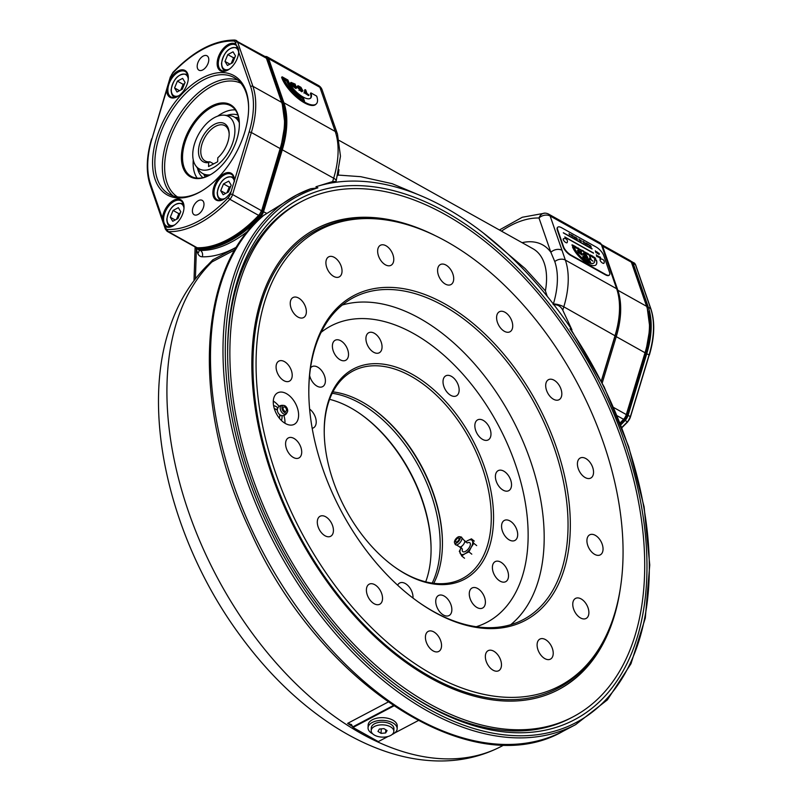 <?xml version="1.0" encoding="UTF-8"?>
<svg xmlns="http://www.w3.org/2000/svg" width="801" height="801" viewBox="0 0 801 801"><rect width="100%" height="100%" fill="white"/><g stroke="black" fill="none" stroke-linecap="round" stroke-linejoin="round"><path stroke-width="1.2" d="M196.575 247.669A7.279 4.215 -60.8 0 0 198.328 248.38A104.36 60.455 -60.8 0 0 259.744 216.04A7.279 4.215 -60.8 0 0 262.488 211.304L281.281 149.246A76.856 44.516 -60.8 0 0 285.627 124.235A76.856 44.516 -60.8 0 0 282.813 102.999L267.544 58.884A7.279 4.215 -60.8 0 0 265.732 57.021M264.921 56.47A105.171 60.926 119.2 0 1 265.852 56.491A8.09 4.686 119.2 0 1 267.214 56.851A8.09 4.686 119.2 0 1 268.655 58.683L283.924 102.788A77.667 44.986 119.2 0 1 286.778 124.255A77.667 44.986 119.2 0 1 282.383 149.537L263.579 211.584A8.09 4.686 119.2 0 1 260.535 216.861A105.171 60.926 119.2 0 1 198.638 249.451A8.09 4.686 119.2 0 1 197.276 249.091A8.09 4.686 119.2 0 1 195.905 247.409A7.279 4.215 -60.8 0 0 197.136 247.739A1.622 1.262 91.5 0 0 197.617 247.869C218.042 247.799 238.628 237.006 259.364 215.489A1.622 0.531 43.3 0 0 259.344 215.028A102.738 59.514 119.2 0 1 258.903 215.489M227.764 342.087A294.468 179.214 -117.8 0 1 445.496 211.905A294.468 179.214 -117.8 0 1 646.818 576.289A294.468 179.214 -117.8 0 1 403.694 690.412A294.468 179.214 -117.8 0 1 227.634 356.055A294.468 179.214 -117.8 0 1 227.764 342.087M300.465 202.102A291.234 177.241 62.2 0 0 227.794 344.57A291.234 177.241 62.2 0 0 227.654 357.226M310.818 188.716L296.69 194.933A299.324 182.167 -117.8 0 1 310.818 188.716L317.887 187.824A297.702 181.186 62.2 0 0 233.532 425.101A297.702 181.186 62.2 0 0 428.996 709.185A297.702 181.186 62.2 0 0 635.854 649.941A297.702 181.186 62.2 0 0 570.022 328.73L571.944 329.812A299.324 182.167 -117.8 0 0 553.902 304.74A299.324 182.167 62.2 0 0 384.66 184.35A299.324 182.167 62.2 0 0 335.349 182.338A299.324 182.167 62.2 0 0 334.988 182.388L336.019 181.447L332.635 181.577L315.964 186.753A299.324 182.167 -117.8 0 1 334.988 182.388L335.349 182.338M264.29 214.918A299.324 182.167 62.2 0 0 227.564 466.262A299.324 182.167 62.2 0 0 415.319 717.726A299.324 182.167 62.2 0 0 563.123 731.213C471.919 784.039 318.538 683.824 250.373 531.143C191.529 408.31 196.135 269.917 263.239 215.709L296.69 194.933A299.324 182.167 -117.8 0 0 235.003 441.421A299.324 182.167 -117.8 0 0 427.814 711.148A299.324 182.167 -117.8 0 0 575.619 724.635L607.388 699.864L630.978 663.759L645.306 618.072L649.751 564.955L644.114 506.903L628.685 446.628L604.194 386.973L571.784 330.743M553.171 304.62L553.371 303.939A70.378 40.771 -60.8 0 0 557.356 281.031A70.378 40.771 -60.8 0 0 554.783 261.577L550.868 252.285A8.09 5.857 -19.1 0 1 562.002 250.272L565.356 260.075A77.667 44.986 119.2 0 1 568.199 281.531A77.667 44.986 119.2 0 1 563.804 306.813L562.783 310.197C560.77 306.352 557.816 304.53 553.902 304.74M547.213 296.27L545.401 290.873A63.099 36.556 -60.8 0 0 546.522 280.52A63.099 36.556 -60.8 0 0 533.005 248.761L339.234 140.475M337.652 175.579L338.182 175.069L360.72 176.681L392.2 183.699L424.32 197.196M482.793 232.55L525.096 268.545L545.401 290.873M601.271 381.116L615.088 335.479A77.667 44.986 -60.8 0 0 619.483 310.197A77.667 44.986 -60.8 0 0 619.523 306.813A77.667 44.986 -60.8 0 0 616.64 288.73L601.371 244.625A8.09 4.686 -60.8 0 0 599.929 242.793L548.705 214.157A8.09 4.686 119.2 0 1 550.137 216L562.002 250.272M432.18 583.118A117.306 71.389 62.2 0 0 359.909 403.153A117.306 71.389 62.2 0 0 332.215 393.281M329.601 399.339A117.306 71.389 -117.8 0 1 350.818 407.939A117.306 71.389 -117.8 0 1 360.941 414.337A117.306 71.389 -117.8 0 1 431.068 547.524A117.306 71.389 -117.8 0 1 425.701 581.836M353.011 726.797A283.954 172.816 -117.8 0 1 347.624 723.383L351.459 724.515L352.991 727.458L393.732 706.001M431.078 548.104A118.918 72.38 62.2 0 0 360.46 413.997M371.824 408.019A118.918 72.38 -117.8 0 1 442.432 542.127A118.918 72.38 62.2 0 0 371.824 408.019M196.235 248.07L196.385 249.221A4.856 3.514 160.9 0 0 196.806 248.751M200.881 272.21L212.776 259.844L236.465 247.369M303.439 98.062A17.802 6.658 -134.2 0 1 287.169 80.47L283.704 78.538A22.648 8.471 45.8 0 0 304.53 101.226L303.439 98.062L302.898 98.583A17.802 6.658 -134.2 0 1 286.638 80.991L284.185 79.619M303.629 100.706L302.898 98.583M287.169 80.47L286.638 80.991M282.152 76.816L281.612 77.337A24.27 9.071 45.8 0 0 298.332 98.713A24.27 9.071 45.8 0 0 315.784 104.4L316.325 103.88A24.27 9.071 45.8 0 0 316.685 96.12L310.928 92.896A16.18 6.048 -134.2 0 1 310.688 98.072A16.18 6.048 -134.2 0 1 299.053 94.288A16.18 6.048 -134.2 0 1 287.909 80.03L282.152 76.816A24.27 9.071 45.8 0 0 298.873 98.193A24.27 9.071 45.8 0 0 316.325 103.88M310.928 92.896L310.398 93.427A16.18 6.048 -134.2 0 1 310.398 98.313M292.816 85.957L295.299 87.349M295.259 86.077L292.435 84.756L295.599 87.059L295.259 86.077L294.738 86.578M292.225 85.206L292.565 86.198M291.594 83.374L292.035 84.646M292.485 84.896L294.368 85.577M294.167 85.016L291.995 83.594M294.618 84.235L291.774 83.024L295.058 85.507L294.618 84.235L294.077 84.766M294.698 84.465L294.858 85.397M295.599 87.519L295.949 88.541L291.284 85.306L291.634 84.636L290.463 82.924L291.384 82.803M296.49 88.02L293.036 86.087L290.993 82.403L295.118 84.065L296.49 88.02L295.949 88.541M302.287 91.264L298.182 88.23L302.388 90.853L301.406 88.03L298.012 86.138L300.355 88.751L297.882 87.369L297.441 86.097L298.112 85.737L300.926 87.309L302.948 90.863L301.757 91.785L299.244 89.922M299.484 89.692L298.953 90.213M301.406 88.03L300.866 88.551L298.362 87.159M297.672 86.768L297.842 87.72L299.614 88.711L299.814 89.271L298.933 88.781M304.24 91.895L306.242 93.016L305.071 89.622L305.762 90.012L306.933 93.397L309.066 95.049L304.24 91.895M309.066 95.049L308.525 95.569L304.19 92.686M304.43 92.455L303.899 92.976M522.092 242.663A71.189 41.241 119.2 0 1 550.868 252.285L538.993 218.002A8.09 6.308 -88.5 0 1 544.96 213.136L522.292 217.261L499.393 229.987M501.456 231.129A97.081 56.24 -60.8 0 1 538.993 218.002A8.09 5.857 -19.1 0 1 550.137 216L601.371 244.625M619.533 307.143A76.856 44.516 119.2 0 1 619.533 307.474A76.856 44.516 119.2 0 1 615.148 335.839L601.371 381.316M562.783 310.197L571.944 329.812M570.022 328.73L571.784 330.733M315.964 186.753L317.887 187.824M332.635 181.577L333.667 178.202L281.281 149.246M402.743 689.731A291.234 177.241 62.2 0 0 571.844 717.466M337.481 134.037L340.465 156.185L336.19 180.906A8.09 2.333 16.9 0 0 333.667 178.202A77.667 44.986 -60.8 0 0 338.062 152.921A77.667 44.986 -60.8 0 0 335.219 131.454L331.754 121.592A8.09 5.857 -19.1 0 1 334.017 124.175L337.481 134.037A8.09 5.857 -19.1 0 0 335.219 131.454L283.924 102.788L282.813 102.999M331.754 121.592L319.889 87.319A8.09 5.857 -19.1 0 1 322.142 89.892L334.017 124.175M305.351 92.516L304.53 90.143L306.042 92.906M301.496 90.363L300.866 88.551M298.242 88.4L296.901 86.618L297.582 86.258M300.385 87.83L302.187 90.743M302.388 91.314L301.757 91.785M235.023 249.782L212.005 261.907L207.229 265.511C190.097 282.603 177.472 303.729 169.351 328.881C140.545 414.447 170.863 540.325 238.328 632.98C266.813 672.45 299.023 703.729 334.978 726.827C353.241 738.442 371.754 747.183 390.538 753.06C406.397 757.996 422.097 760.63 437.646 760.95C460.575 761.381 481.842 756.504 501.436 746.322L504.3 744.82M352.991 727.458L378.322 741.606L388.064 736.479M394.583 733.045L418.142 720.64M342.327 305.011A182.017 110.778 -117.8 0 1 477.776 367.679A182.017 110.778 -117.8 0 1 544.089 543.529A182.017 110.778 -117.8 0 1 510.678 624.73M321.161 332.305A167.459 101.917 -117.8 0 1 454.397 365.146A167.459 101.917 -117.8 0 1 528.049 540.735A167.459 101.917 -117.8 0 1 476.195 626.742M308.896 384.961A183.639 111.76 -117.8 0 1 444.675 303.779A183.639 111.76 -117.8 0 1 570.232 531.013A183.639 111.76 -117.8 0 1 418.613 602.192A183.639 111.76 -117.8 0 1 308.816 393.671A183.639 111.76 -117.8 0 1 308.896 384.961M418.132 601.851A182.017 110.778 62.2 0 0 523.233 619.644A182.017 110.778 62.2 0 0 567.949 530.973A182.017 110.778 62.2 0 0 494.607 347.153A182.017 110.778 62.2 0 0 353.621 297.531A182.017 110.778 62.2 0 0 308.916 386.202A182.017 110.778 62.2 0 0 308.826 394.262M256.2 355.514A257.692 156.836 62.2 0 0 384.13 639.568A257.692 156.836 62.2 0 0 593.601 656.54A257.692 156.836 62.2 0 0 622.928 560.47A257.692 156.836 62.2 0 0 363.013 218.643A257.692 156.836 62.2 0 0 256.2 355.514M593.601 656.54L592.029 658.642A258.873 157.557 -117.8 0 1 557.907 688.249A258.873 157.557 -117.8 0 1 357.386 617.671A258.873 157.557 -117.8 0 1 253.086 356.245A258.873 157.557 -117.8 0 1 316.675 230.127A258.873 157.557 -117.8 0 1 360.39 218.743L363.013 218.643M298.603 415.659A17.802 10.834 62.2 0 0 291.434 397.686A17.802 10.834 62.2 0 0 277.647 392.84A17.802 10.834 62.2 0 0 273.281 401.511A17.802 10.834 62.2 0 0 280.45 419.484A17.802 10.834 62.2 0 0 294.237 424.33A17.802 10.834 62.2 0 0 298.603 415.659M284.956 423.248A17.802 10.834 62.2 0 0 284.976 422.838A17.802 10.834 62.2 0 0 283.884 415.489M279.088 406.377A17.802 10.834 62.2 0 0 273.301 401.101M453.706 279.068A11.324 6.889 62.2 0 0 449.141 267.634A11.324 6.889 62.2 0 0 440.37 264.55A11.324 6.889 62.2 0 0 437.586 270.067A11.324 6.889 62.2 0 0 442.152 281.501A11.324 6.889 62.2 0 0 450.923 284.585A11.324 6.889 62.2 0 0 453.706 279.068M512.72 326.267A11.324 6.889 62.2 0 0 508.154 314.833A11.324 6.889 62.2 0 0 499.383 311.749A11.324 6.889 62.2 0 0 496.6 317.266A11.324 6.889 62.2 0 0 501.166 328.7A11.324 6.889 62.2 0 0 509.937 331.794A11.324 6.889 62.2 0 0 512.72 326.267M561.821 394.212A11.324 6.889 62.2 0 0 557.256 382.778A11.324 6.889 62.2 0 0 548.485 379.684A11.324 6.889 62.2 0 0 545.701 385.201A11.324 6.889 62.2 0 0 550.267 396.645A11.324 6.889 62.2 0 0 559.038 399.729A11.324 6.889 62.2 0 0 561.821 394.212M593.541 472.55A11.324 6.889 62.2 0 0 588.975 461.106A11.324 6.889 62.2 0 0 580.204 458.022A11.324 6.889 62.2 0 0 577.421 463.539A11.324 6.889 62.2 0 0 581.987 474.973A11.324 6.889 62.2 0 0 590.758 478.067A11.324 6.889 62.2 0 0 593.541 472.55M603.043 549.356A11.324 6.889 62.2 0 0 598.477 537.912A11.324 6.889 62.2 0 0 589.706 534.828A11.324 6.889 62.2 0 0 586.923 540.345A11.324 6.889 62.2 0 0 591.488 551.779A11.324 6.889 62.2 0 0 600.259 554.873A11.324 6.889 62.2 0 0 603.043 549.356M588.885 612.935A11.324 6.889 62.2 0 0 584.319 601.501A11.324 6.889 62.2 0 0 575.549 598.407A11.324 6.889 62.2 0 0 572.765 603.924A11.324 6.889 62.2 0 0 577.331 615.368A11.324 6.889 62.2 0 0 586.102 618.452A11.324 6.889 62.2 0 0 588.885 612.935M553.221 653.616A11.324 6.889 62.2 0 0 548.655 642.172A11.324 6.889 62.2 0 0 539.884 639.088A11.324 6.889 62.2 0 0 537.101 644.605A11.324 6.889 62.2 0 0 541.666 656.039A11.324 6.889 62.2 0 0 550.437 659.133A11.324 6.889 62.2 0 0 553.221 653.616M501.476 665.19A11.324 6.889 62.2 0 0 496.91 653.756A11.324 6.889 62.2 0 0 488.139 650.672A11.324 6.889 62.2 0 0 485.356 656.189A11.324 6.889 62.2 0 0 489.922 667.623A11.324 6.889 62.2 0 0 498.693 670.717A11.324 6.889 62.2 0 0 501.476 665.19M441.541 645.916A11.324 6.889 62.2 0 0 436.976 634.482A11.324 6.889 62.2 0 0 428.205 631.388A11.324 6.889 62.2 0 0 425.421 636.915A11.324 6.889 62.2 0 0 429.987 648.349A11.324 6.889 62.2 0 0 438.758 651.433A11.324 6.889 62.2 0 0 441.541 645.916M382.528 598.717A11.324 6.889 62.2 0 0 377.962 587.283A11.324 6.889 62.2 0 0 369.191 584.189A11.324 6.889 62.2 0 0 366.407 589.706A11.324 6.889 62.2 0 0 370.973 601.15A11.324 6.889 62.2 0 0 379.744 604.234A11.324 6.889 62.2 0 0 382.528 598.717M333.426 530.773A11.324 6.889 62.2 0 0 328.861 519.338A11.324 6.889 62.2 0 0 320.09 516.255A11.324 6.889 62.2 0 0 317.306 521.771A11.324 6.889 62.2 0 0 321.872 533.206A11.324 6.889 62.2 0 0 330.643 536.29A11.324 6.889 62.2 0 0 333.426 530.773M301.707 452.445A11.324 6.889 62.2 0 0 297.141 441.001A11.324 6.889 62.2 0 0 288.37 437.917A11.324 6.889 62.2 0 0 285.587 443.434A11.324 6.889 62.2 0 0 290.152 454.868A11.324 6.889 62.2 0 0 298.923 457.962A11.324 6.889 62.2 0 0 301.707 452.445M292.205 375.639A11.324 6.889 62.2 0 0 287.639 364.195A11.324 6.889 62.2 0 0 278.868 361.111A11.324 6.889 62.2 0 0 276.085 366.628A11.324 6.889 62.2 0 0 280.65 378.062A11.324 6.889 62.2 0 0 289.421 381.156A11.324 6.889 62.2 0 0 292.205 375.639M306.362 312.05A11.324 6.889 62.2 0 0 301.797 300.615A11.324 6.889 62.2 0 0 293.026 297.531A11.324 6.889 62.2 0 0 290.242 303.048A11.324 6.889 62.2 0 0 294.808 314.483A11.324 6.889 62.2 0 0 303.579 317.576A11.324 6.889 62.2 0 0 306.362 312.05M342.027 271.379A11.324 6.889 62.2 0 0 337.461 259.935A11.324 6.889 62.2 0 0 328.69 256.851A11.324 6.889 62.2 0 0 325.907 262.368A11.324 6.889 62.2 0 0 330.473 273.802A11.324 6.889 62.2 0 0 339.244 276.896A11.324 6.889 62.2 0 0 342.027 271.379M393.772 259.794A11.324 6.889 62.2 0 0 389.206 248.36A11.324 6.889 62.2 0 0 380.435 245.266A11.324 6.889 62.2 0 0 377.651 250.783A11.324 6.889 62.2 0 0 382.217 262.227A11.324 6.889 62.2 0 0 390.988 265.311A11.324 6.889 62.2 0 0 393.772 259.794M397.636 585.201A11.324 6.889 -117.8 0 1 399.669 583.008A11.324 6.889 -117.8 0 1 408.45 586.092A11.324 6.889 -117.8 0 1 413.006 597.526A11.324 6.889 -117.8 0 1 412.976 598.057M435.744 601.02A11.324 6.889 -117.8 0 1 438.517 595.503A11.324 6.889 -117.8 0 1 447.298 598.587A11.324 6.889 -117.8 0 1 451.854 610.022A11.324 6.889 -117.8 0 1 449.081 615.538A11.324 6.889 -117.8 0 1 440.3 612.455A11.324 6.889 -117.8 0 1 435.744 601.02M469.276 593.511A11.324 6.889 -117.8 0 1 472.059 587.994A11.324 6.889 -117.8 0 1 480.83 591.078A11.324 6.889 -117.8 0 1 485.396 602.522A11.324 6.889 -117.8 0 1 482.613 608.039A11.324 6.889 -117.8 0 1 473.842 604.945A11.324 6.889 -117.8 0 1 469.276 593.511M492.395 567.148A11.324 6.889 -117.8 0 1 495.178 561.631A11.324 6.889 -117.8 0 1 503.949 564.715A11.324 6.889 -117.8 0 1 508.515 576.149A11.324 6.889 -117.8 0 1 505.731 581.666A11.324 6.889 -117.8 0 1 496.95 578.582A11.324 6.889 -117.8 0 1 492.395 567.148M501.566 525.937A11.324 6.889 -117.8 0 1 504.35 520.42A11.324 6.889 -117.8 0 1 513.121 523.504A11.324 6.889 -117.8 0 1 517.686 534.938A11.324 6.889 -117.8 0 1 514.903 540.455A11.324 6.889 -117.8 0 1 506.132 537.371A11.324 6.889 -117.8 0 1 501.566 525.937M495.408 476.154A11.324 6.889 -117.8 0 1 498.192 470.638A11.324 6.889 -117.8 0 1 506.963 473.721A11.324 6.889 -117.8 0 1 511.529 485.166A11.324 6.889 -117.8 0 1 508.745 490.683A11.324 6.889 -117.8 0 1 499.974 487.589A11.324 6.889 -117.8 0 1 495.408 476.154M474.853 425.381A11.324 6.889 -117.8 0 1 477.636 419.864A11.324 6.889 -117.8 0 1 486.407 422.948A11.324 6.889 -117.8 0 1 490.973 434.392A11.324 6.889 -117.8 0 1 488.189 439.909A11.324 6.889 -117.8 0 1 479.419 436.815A11.324 6.889 -117.8 0 1 474.853 425.381M443.023 381.346A11.324 6.889 -117.8 0 1 445.807 375.829A11.324 6.889 -117.8 0 1 454.578 378.913A11.324 6.889 -117.8 0 1 459.143 390.357A11.324 6.889 -117.8 0 1 456.36 395.874A11.324 6.889 -117.8 0 1 447.589 392.78A11.324 6.889 -117.8 0 1 443.023 381.346M365.927 338.252A11.324 6.889 -117.8 0 1 368.71 332.735A11.324 6.889 -117.8 0 1 377.481 335.829A11.324 6.889 -117.8 0 1 382.047 347.264A11.324 6.889 -117.8 0 1 379.263 352.78A11.324 6.889 -117.8 0 1 370.493 349.697A11.324 6.889 -117.8 0 1 365.927 338.252M332.395 345.762A11.324 6.889 -117.8 0 1 335.178 340.245A11.324 6.889 -117.8 0 1 343.949 343.339A11.324 6.889 -117.8 0 1 348.515 354.773A11.324 6.889 -117.8 0 1 345.732 360.29A11.324 6.889 -117.8 0 1 336.951 357.206A11.324 6.889 -117.8 0 1 332.395 345.762M310.518 367.979A11.324 6.889 -117.8 0 1 312.06 366.608A11.324 6.889 -117.8 0 1 320.831 369.702A11.324 6.889 -117.8 0 1 325.396 381.136A11.324 6.889 -117.8 0 1 322.613 386.653A11.324 6.889 -117.8 0 1 309.607 375.449M309.617 409.071A11.324 6.889 -117.8 0 1 316.215 422.347A11.324 6.889 -117.8 0 1 313.431 427.864A11.324 6.889 -117.8 0 1 312.19 428.295M370.032 555.323A11.324 6.889 -117.8 0 1 371.774 557.506M332.936 391.879A117.306 71.389 -117.8 0 1 372.295 408.35A117.306 71.389 -117.8 0 1 442.432 541.546A117.306 71.389 -117.8 0 1 442.382 547.103A117.306 71.389 -117.8 0 1 433.741 583.318M394.853 567.178A117.306 71.389 62.2 0 0 462.407 578.532A117.306 71.389 62.2 0 0 491.223 521.381A117.306 71.389 62.2 0 0 443.964 402.923A117.306 71.389 62.2 0 0 353.101 370.943A117.306 71.389 62.2 0 0 324.295 428.094A117.306 71.389 62.2 0 0 324.235 433.081M324.275 426.853A118.918 72.38 -117.8 0 1 412.205 374.277A118.918 72.38 -117.8 0 1 493.506 521.431A118.918 72.38 -117.8 0 1 395.324 567.519A118.918 72.38 -117.8 0 1 324.225 432.49A118.918 72.38 -117.8 0 1 324.275 426.853M558.177 689.811A260.385 158.468 62.2 0 0 609.401 628.334M395.203 221.577A260.385 158.468 62.2 0 0 372.385 218.012A260.385 158.468 62.2 0 0 315.544 229.026M620.314 588.525A260.385 158.468 -117.8 0 1 558.607 689.581A260.385 158.468 -117.8 0 1 501.336 700.815A260.385 158.468 -117.8 0 1 277.587 490.512A260.385 158.468 -117.8 0 1 315.974 228.796A260.385 158.468 -117.8 0 1 373.246 217.562A260.385 158.468 -117.8 0 1 434.212 235.104M365.656 188.936A291.234 177.241 -117.8 0 1 615.909 424.15A291.234 177.241 -117.8 0 1 572.985 716.875A291.234 177.241 -117.8 0 1 508.925 729.441A291.234 177.241 -117.8 0 1 258.673 494.227A291.234 177.241 -117.8 0 1 301.597 201.502A291.234 177.241 -117.8 0 1 365.656 188.936M192.761 153.772A30.007 17.382 -60.8 0 0 195.764 165.777A30.007 17.382 -60.8 0 0 219.063 163.634A30.007 17.382 -60.8 0 0 234.893 131.584A30.007 17.382 -60.8 0 0 224.04 115.184A30.007 17.382 -60.8 0 0 192.761 153.772M210.192 174.838A32.36 18.743 119.2 0 1 202.643 173.497A32.36 18.743 119.2 0 1 198.948 170.172L195.764 165.777M217.662 161.752L217.792 157.797A21.847 12.656 119.2 0 0 229.176 133.647A21.847 12.656 119.2 0 0 215.439 123.845A21.847 12.656 119.2 0 0 198.858 147.274A21.847 12.656 119.2 0 0 208.701 162.583L208.57 166.538L217.662 161.752M224.04 115.184L229.446 115.594A32.36 18.743 119.2 0 1 234.222 117.006A32.36 18.743 119.2 0 1 239.319 122.723M229.176 134.318A20.225 11.715 -60.8 0 0 224.851 125.667A20.225 11.715 -60.8 0 0 204.756 137.602A20.225 11.715 -60.8 0 0 205.116 160.971A20.225 11.715 -60.8 0 0 209.902 161.802L213.617 163.875M209.902 161.802L208.701 162.583M280.25 149.286L280.14 148.575A76.856 44.516 -60.8 0 0 284.475 123.594A76.856 44.516 -60.8 0 0 281.672 102.378L266.423 58.243A7.279 4.215 -60.8 0 0 265.131 56.591L266.873 58.763A1.622 1.171 160.9 0 0 266.423 58.243L237.637 42.163L252.886 86.288A76.856 44.516 119.2 0 1 255.699 107.504A76.856 44.516 119.2 0 1 251.354 132.485L249.161 131.915A75.234 43.584 -60.8 0 0 253.406 107.464A75.234 43.584 -60.8 0 0 250.663 86.688L238.708 52.105A15.369 8.901 119.2 0 1 228.185 69.887A15.369 8.901 119.2 0 1 217.151 63.039A15.369 8.901 119.2 0 1 224.31 47.499A15.369 8.901 119.2 0 1 236.015 44.315L235.414 42.563A5.667 3.284 -60.8 0 0 233.451 41.021A102.738 59.514 -60.8 0 0 172.926 72.901A5.667 3.284 -60.8 0 0 170.793 76.586L172.896 72.43A1.622 0.531 43.3 0 0 172.926 72.901M238.708 52.105L238.738 51.044M238.728 51.685L236.015 44.315M238.738 51.354A14.558 8.431 -60.8 0 0 235.614 44.966A14.558 8.431 -60.8 0 0 224.701 48.721A14.558 8.431 -60.8 0 0 218.293 63.059A14.558 8.431 -60.8 0 0 221.406 70.388A14.558 8.431 -60.8 0 0 228.475 69.707M261.637 210.793L280.14 148.575L251.354 132.485L232.58 194.533L230.388 193.962L231.139 191.499A15.369 8.901 119.2 0 1 223.9 199.179A15.369 8.901 119.2 0 1 212.856 192.34A15.369 8.901 119.2 0 1 223.789 173.897A15.369 8.901 119.2 0 1 234.453 180.295A15.369 8.901 119.2 0 1 234.453 180.545L249.161 131.915M231.139 191.499L234.453 180.545M234.443 180.636A14.558 8.431 -60.8 0 0 231.329 174.268A14.558 8.431 -60.8 0 0 220.415 178.022A14.558 8.431 -60.8 0 0 213.997 192.36A14.558 8.431 -60.8 0 0 217.121 199.689A14.558 8.431 -60.8 0 0 224.18 199.008M170.793 76.586L152.02 138.633L170.393 76.766M170.042 79.059A15.369 8.901 119.2 0 1 181.697 69.817A15.369 8.901 119.2 0 1 188.325 77.547A15.369 8.901 119.2 0 1 188.325 78.218A15.369 8.901 119.2 0 1 177.782 96.43A15.369 8.901 119.2 0 1 166.728 90.002M188.325 77.877A14.558 8.431 -60.8 0 0 185.211 71.509A14.558 8.431 -60.8 0 0 174.298 75.264A14.558 8.431 -60.8 0 0 167.88 89.602A14.558 8.431 -60.8 0 0 171.003 96.931A14.558 8.431 -60.8 0 0 178.062 96.25M162.473 218.443L165.767 227.995A1.622 1.171 160.9 0 0 165.386 229.166L150.137 185.031A1.622 1.171 160.9 0 1 150.518 183.86L162.473 218.443A15.369 8.901 119.2 0 1 173.567 200.34A15.369 8.901 119.2 0 1 184.04 206.838A15.369 8.901 119.2 0 1 184.03 207.509A15.369 8.901 119.2 0 1 173.487 225.722A15.369 8.901 119.2 0 1 165.156 226.232M184.04 207.179A14.558 8.431 -60.8 0 0 180.916 200.811A14.558 8.431 -60.8 0 0 170.002 204.565A14.558 8.431 -60.8 0 0 163.594 218.903A14.558 8.431 -60.8 0 0 166.708 226.232A14.558 8.431 -60.8 0 0 173.777 225.552M203.985 204.505A8.25 4.776 -60.8 0 0 202.212 200.36A8.25 4.776 -60.8 0 0 196.035 202.483A8.25 4.776 -60.8 0 0 192.4 210.613A8.25 4.776 -60.8 0 0 194.162 214.758A8.25 4.776 -60.8 0 0 200.35 212.635A8.25 4.776 -60.8 0 0 203.985 204.505M208.781 59.945A8.25 4.776 -60.8 0 0 207.008 55.79A8.25 4.776 -60.8 0 0 200.831 57.922A8.25 4.776 -60.8 0 0 197.196 66.042A8.25 4.776 -60.8 0 0 198.958 70.198A8.25 4.776 -60.8 0 0 205.146 68.065A8.25 4.776 -60.8 0 0 208.781 59.945M152.601 160.55A68.355 39.599 119.2 0 1 201.231 78.558A68.355 39.599 119.2 0 1 248.62 107.024A68.355 39.599 119.2 0 1 248.58 110.007A68.355 39.599 119.2 0 1 201.692 190.988A68.355 39.599 119.2 0 1 152.601 160.55M248.62 107.684A66.743 38.658 -60.8 0 0 234.303 77.657A66.743 38.658 -60.8 0 0 184.27 94.878A66.743 38.658 -60.8 0 0 154.883 160.59A66.743 38.658 -60.8 0 0 169.181 194.182A66.743 38.658 -60.8 0 0 202.263 190.638M181.406 155.995A41.262 23.9 119.2 0 1 210.763 106.513A41.262 23.9 119.2 0 1 239.359 123.694A41.262 23.9 119.2 0 1 239.339 125.497A41.262 23.9 119.2 0 1 211.043 174.368A41.262 23.9 119.2 0 1 181.406 155.995M239.369 124.025A40.45 23.429 -60.8 0 0 230.688 105.762A40.45 23.429 -60.8 0 0 200.36 116.195A40.45 23.429 -60.8 0 0 182.548 156.025A40.45 23.429 -60.8 0 0 191.219 176.38A40.45 23.429 -60.8 0 0 211.324 174.197M197.186 178.132A40.45 23.429 119.2 0 1 193.141 161.942A40.45 23.429 119.2 0 1 193.261 159.89M217.712 116.135A40.45 23.429 119.2 0 1 235.304 109.917M165.767 227.995A5.667 3.284 -60.8 0 0 167.729 229.527A102.738 59.514 -60.8 0 0 228.255 197.657A1.622 0.531 43.3 0 0 229.847 199.279L258.623 215.369A7.279 4.215 -60.8 0 0 261.366 210.623L232.58 194.533A7.279 4.215 119.2 0 1 229.847 199.279A104.36 60.455 119.2 0 1 168.36 231.659L197.136 247.739A104.36 60.455 -60.8 0 0 258.623 215.369A1.622 0.531 43.3 0 0 259.364 215.489M630.477 401.872L627.173 412.825M238.618 117.597A34.783 20.155 -60.8 0 0 235.134 117.507M239.199 121.231A32.36 18.743 -60.8 0 0 238.508 121.221M237.917 115.074A35.995 20.856 -60.8 0 0 226.953 115.404M197.477 168.14A35.995 20.856 -60.8 0 0 202.943 177.652M203.564 174.007A34.783 20.155 -60.8 0 0 205.467 176.931M208.49 174.938A32.36 18.743 -60.8 0 0 208.861 175.519M171.254 226.613A12.946 7.499 119.2 0 1 169.802 226.102C168.08 225.562 167.079 223.289 166.788 219.264C169.161 207.829 174.368 202.573 182.438 203.504A12.946 7.499 119.2 0 1 183.619 204.475M180.315 212.876L178.853 213.647L176.53 219.304M172.736 221.296L177.982 218.533L180.786 211.724L178.343 207.669L173.096 210.433L170.293 217.241L172.736 221.296M175.219 219.995L170.293 217.241M178.853 213.647L173.096 210.433M221.667 200.07A12.946 7.499 119.2 0 1 220.215 199.559C218.493 199.018 217.482 196.746 217.201 192.721C219.564 181.286 224.781 176.03 232.841 176.961A12.946 7.499 119.2 0 1 234.032 177.932M230.718 186.333L229.266 187.104L226.933 192.761M223.149 194.753L228.395 191.99L231.199 185.181L228.756 181.126L223.509 183.89L220.706 190.698L223.149 194.753M225.622 193.452L220.706 190.698M229.266 187.104L223.509 183.89M462.407 548.975L459.654 547.053A4.265 1.972 -51.3 0 0 459.944 547.043A4.265 1.972 -51.3 0 0 461.106 546.632A4.265 1.972 -51.3 0 0 464.77 541.005A4.265 1.972 -51.3 0 0 464.72 540.725L467.193 542.988M467.594 542.798A5.667 2.623 128.7 0 1 470.257 545.201A5.667 2.623 128.7 0 1 465.511 551.338A5.667 2.623 128.7 0 1 462.307 549.396M457.922 537.05A4.045 1.872 -51.3 0 0 454.537 542.798A4.045 1.872 -51.3 0 0 456.78 542.978A4.045 1.872 -51.3 0 0 459.914 539.363A4.045 1.872 -51.3 0 0 459.444 536.67A4.045 1.872 -51.3 0 0 457.922 537.05M457.691 538.242A2.423 1.121 128.7 0 1 458.863 538.122A2.423 1.121 128.7 0 1 458.773 539.874A2.423 1.121 128.7 0 1 457.001 541.796A2.423 1.121 128.7 0 1 455.829 541.917A2.423 1.121 128.7 0 1 455.929 540.164A2.423 1.121 128.7 0 1 457.691 538.242M465.591 542.057A8.901 4.115 128.7 0 1 467.574 540.665L465.491 541.957M468.945 551.879L471.128 547.393A8.901 4.115 128.7 0 1 465.051 553.701L468.945 551.879L471.789 554.162M464.52 558.227L461.676 555.944L465.051 553.701A8.901 4.115 128.7 0 1 460.225 553.491A8.901 4.115 128.7 0 1 461.146 547.614M472.39 540.875A8.901 4.115 128.7 0 1 471.128 547.393L473.832 543.328L471.459 538.843L467.574 540.665A8.901 4.115 128.7 0 1 472.39 540.875M476.685 545.601L473.832 543.328M459.894 551.929L461.676 555.944M461.486 546.973L459.293 551.458M474.312 541.116L471.459 538.843M276.685 409.832L276.075 409.501L277.567 408.72A4.265 2.603 62.2 0 0 277.396 409.311A4.265 2.603 62.2 0 0 279.889 414.858A4.265 2.603 62.2 0 0 280.51 415.218A4.265 2.603 62.2 0 0 281.091 415.419L279.669 415.759M274.322 408.71A5.667 3.444 -117.8 0 1 276.345 409.501M284.335 412.355A4.045 2.463 62.2 0 0 287.349 412.104A4.045 2.463 62.2 0 0 285.286 406.017A4.045 2.463 62.2 0 0 283.834 405.436A4.045 2.463 62.2 0 0 281.942 408.019A4.045 2.463 62.2 0 0 284.335 412.355M284.525 411.083A2.423 1.482 -117.8 0 1 283.143 408.89A2.423 1.482 -117.8 0 1 283.674 407.038A2.423 1.482 -117.8 0 1 285.096 407.278A2.423 1.482 -117.8 0 1 286.468 409.471A2.423 1.482 -117.8 0 1 285.937 411.334A2.423 1.482 -117.8 0 1 284.525 411.083M279.749 415.759A5.667 3.444 -117.8 0 1 279.259 418.092M273.602 405.717A8.901 5.417 -117.8 0 1 277.857 407.909M281.932 415.629A8.901 5.417 -117.8 0 1 281.321 420.385M225.952 70.768A12.946 7.499 119.2 0 1 224.5 70.268C222.778 69.727 221.777 67.444 221.487 63.419C223.849 51.985 229.066 46.738 237.126 47.67A12.946 7.499 119.2 0 1 238.318 48.631M235.013 57.041L233.552 57.802L231.229 63.459M227.434 65.462L232.68 62.698L235.484 55.88L233.041 51.825L227.794 54.588L224.991 61.407L227.434 65.462M229.917 64.16L224.991 61.407M233.552 57.802L227.794 54.588M175.539 97.311A12.946 7.499 119.2 0 1 174.097 96.811C172.375 96.27 171.364 93.987 171.084 89.972C173.447 78.528 178.663 73.281 186.723 74.213A12.946 7.499 119.2 0 1 187.915 75.174M184.6 83.584L183.149 84.345L180.816 90.002M177.031 92.005L182.278 89.241L185.081 82.423L182.638 78.368L177.391 81.131L174.588 87.95L177.031 92.005M179.504 90.703L174.588 87.95M183.149 84.345L177.391 81.131M374.127 734.928A11.324 6.138 1.9 0 1 371.193 730.622A11.324 6.138 1.9 0 1 378.533 725.145A11.324 6.138 1.9 0 1 390.898 727.068A11.324 6.138 1.9 0 1 393.832 731.373A11.324 6.138 1.9 0 1 386.493 736.84A11.324 6.138 1.9 0 1 374.127 734.928M371.193 730.622L371.284 727.899A11.324 6.138 1.9 0 1 378.623 722.432A11.324 6.138 1.9 0 1 390.988 724.344A11.324 6.138 1.9 0 1 393.922 728.65L393.832 731.373M377.952 731.423L381.086 733.376L385.651 732.945L387.083 730.562L383.939 728.62L379.384 729.04L377.952 731.423M381.236 728.87L381.086 733.376M385.762 729.741L385.651 732.945M578.973 252.435L581.506 254.368M578.422 250.863L578.803 251.945L580.865 252.936M577.451 250.473L580.985 251.904L582.087 255.088M578.532 250.753L578.913 251.844L581.045 253.036L580.665 251.945L578.532 250.753M588.975 258.713L590.447 259.374M589.696 256.771L591.118 259.904L592.87 261.106M588.805 260.205L589.366 260.405L589.166 259.814L588.335 259.404L589.386 259.995L588.805 260.205M583.879 242.042L584.279 243.033M583.418 242.182L582.758 241.251L584.049 241.972L584.45 243.134L583.418 242.182M576.73 247.239L577.05 248.57M596.134 247.028L561.591 227.724A8.09 3.024 45.8 0 0 557.786 227.184A8.09 3.024 45.8 0 0 557.666 229.777L563.503 246.638A8.09 3.024 45.8 0 0 571.083 255.129L605.616 274.433A8.09 3.024 45.8 0 0 609.431 274.963A8.09 3.024 45.8 0 0 609.551 272.38L603.714 255.509A8.09 3.024 45.8 0 0 596.134 247.028M557.636 227.364A8.09 3.024 45.8 0 0 557.456 227.504A8.09 3.024 45.8 0 0 557.336 230.087L563.183 246.958A8.09 3.024 45.8 0 0 570.763 255.439L605.296 274.743A8.09 3.024 45.8 0 0 609.11 275.274A8.09 3.024 45.8 0 0 609.251 275.103M576.289 238.608L577.391 239.229L575.989 237.466L577.561 239.209L576.209 238.688M584.6 257.321L585.06 258.112M585.01 257.552L583.999 256.981L584.9 257.652M598.707 254.428L599.378 254.217L597.496 252.465L599.188 253.486L597.756 252.595L599.378 254.217L598.818 254.328M593.481 253.196L564.855 237.146M593.571 253.026L564.785 236.946L593.461 253.136M592.019 248.981L563.393 232.931M592.109 248.811L563.323 232.731L591.999 248.921M598.137 256.931L597.105 255.559L598.597 256.6L598.137 256.931M578.352 250.262L581.095 251.794L582.267 255.189L578.262 252.415L577.561 250.373L578.352 250.262M588.905 258.513L590.627 259.474L589.626 256.56L590.217 256.891L591.228 259.804L593.04 261.206L588.905 258.513M590.587 262.187L589.916 261.256A11.324 4.235 -134.2 0 1 583.008 257.391L582.818 257.842A12.536 4.686 45.8 0 0 590.587 262.187M574.507 248.12L572.485 246.988A16.991 6.348 45.8 0 0 587.984 263.729A16.991 6.348 45.8 0 0 596.555 260.435L594.522 259.304A14.158 5.297 -134.2 0 1 587.343 261.877A14.158 5.297 -134.2 0 1 574.507 248.12M587.644 258.863L588.144 259.834L587.113 259.113L586.783 258.373L587.644 258.863M570.392 234.963L569.341 233.952L569.441 234.743L569.04 233.582L570.392 234.963M573.156 235.884L573.065 236.766L571.704 235.073L573.156 235.884M581.366 241.411L580.965 240.25L581.366 241.411M586.542 244.305L584.83 242.883L586.142 243.144L586.542 244.305M590.758 246.528L590.497 245.577L591.208 247.108L589.916 245.647L589.306 246.047L588.815 244.635L590.758 246.528M574.117 245.767L575.659 246.638L576.159 248.07L574.617 247.209L575.629 247.309L574.117 245.767M578.102 248.811L579.273 249.632L578.933 248.65L577.711 248.45L577.831 247.849L578.803 248.39L579.564 249.702L578.102 248.811M582.267 250.333L583.729 251.144L584.229 252.585L582.267 250.333M588.495 253.807L589.296 255.419L587.503 253.587L587.564 254.448L587.063 253.006L588.865 254.848L588.495 253.807M591.639 255.569L593.181 256.43L593.681 257.862L592.139 257.001L593.271 257.451L592.4 256.68L593.07 256.871L591.639 255.569M594.012 257.872L594.702 258.252L594.612 257.231L595.804 259.053L594.012 257.872M590.067 255.399L591.148 256.27L589.616 254.858L590.677 255.028L591.438 256.33L590.067 255.399M586.412 252.916L586.412 253.807L584.59 251.904L586.412 252.916M581.866 250.383L581.866 251.264L580.044 249.361L581.866 250.383M572.595 245.737L573.656 246.488L572.024 244.876L573.216 245.266L572.294 244.936L573.656 246.678L571.974 245.146M588.084 244.225L587.784 244.996L586.642 243.424L588.084 244.225M580.304 240.5L579.263 239.489L579.353 240.29L578.953 239.129L580.304 240.5M574.707 236.756L575.358 238.057L573.937 237.066L574.707 236.756M571.453 235.864L571.043 234.703L571.453 235.864M586.542 258.413L585.451 257.802L586.542 258.413M583.268 256.41L583.769 257.381L582.727 256.67L583.268 256.41M584.249 255.509L587.323 257.622L586.482 255.199L583.579 253.577L585.581 255.819L583.458 254.638L583.088 253.547L583.659 253.236L586.062 254.578L587.804 257.622L587.243 257.962L584.84 256.62L584.249 255.509M599.058 256.72L600.35 257.702L600.329 257.021L600.98 258.913L599.058 256.72M596.855 256.63L596.345 254.798L596.855 256.63M595.974 252.715L595.313 250.823L597.166 253.046L596.925 251.724L597.586 253.617L595.734 251.384L595.974 252.715M590.377 262.147L589.806 261.356A11.324 4.235 -134.2 0 1 582.948 257.542M593.962 262.868A14.158 5.297 -134.2 0 1 584.41 260.125A14.158 5.297 -134.2 0 1 574.407 248.22L572.585 247.209M595.934 264.901A16.991 6.348 45.8 0 0 596.445 260.545L594.572 259.494M580.234 240.01L580.635 241.001M572.815 236.595L572.335 235.935M573.095 236.015L573.015 236.746M572.154 235.694L573.035 236.015M574.247 237.426L574.958 237.827M586.122 244.065L585.391 243.033L585.671 243.834M584.72 242.983L586.042 243.244L586.372 244.205M572.395 245.466L573.556 246.778M573.266 245.947L573.766 246.518M573.115 245.376L571.924 244.986M572.635 246.087L573.476 246.388M577.431 248.07L578.702 248.5L579.193 249.932M578.702 248.5L579.193 249.051M578.462 248.851L577.901 248.24M578.112 249.141L579.093 249.532M586.382 253.607L584.88 251.975L586.382 253.607M585.161 253.086L586.202 253.506M584.95 252.175L585.11 253.046M584.49 252.005L585.811 252.475L586.302 253.907M585.811 252.475L586.302 253.026M594.352 257.251L595.624 258.953M597.957 256.831L597.416 256.23L597.957 256.831M597.005 255.659L598.487 256.7L598.027 257.031M597.266 255.99L598.207 256.52L597.206 255.789M600.53 258.663L599.879 258.302M599.058 257.582L598.948 256.831M600.129 257.071L600.8 258.813M598.727 256.29L600.169 257.602M595.884 251.834L596.064 252.766M596.735 251.774L597.406 253.516M583.749 255.459L587.143 257.522M582.978 253.647L585.962 254.678L587.694 257.732L587.133 258.072M583.649 253.777L585.401 255.719M567.158 242.563A2.683 1.001 -134.2 0 1 567.138 242.603A2.683 1.001 -134.2 0 1 567.128 242.623A2.683 1.001 -134.2 0 1 564.665 241.682A2.683 1.001 -134.2 0 1 563.253 238.938A2.683 1.001 -134.2 0 1 563.423 238.778A2.683 1.001 -134.2 0 1 563.834 238.748M600.049 259.604A2.683 1.001 -134.2 0 1 600.269 259.364A2.834 2.834 0 0 1 603.974 263.189A2.683 1.001 -134.2 0 1 601.611 262.368A2.683 1.001 -134.2 0 1 600.049 259.604M372.715 733.836A14.558 7.9 1.9 0 1 372.385 733.656A14.558 7.9 1.9 0 1 368.049 727.789L368.14 725.075A14.558 7.9 1.9 0 1 377.201 718.117A14.558 7.9 1.9 0 1 392.921 720.179A14.558 7.9 1.9 0 1 397.246 726.046L397.156 728.76A14.558 7.9 1.9 0 1 392.11 734.487M368.049 727.789A14.558 7.9 1.9 0 1 377.111 720.83A14.558 7.9 1.9 0 1 392.83 722.892A14.558 7.9 1.9 0 1 397.156 728.76M212.776 259.844A4.856 2.954 62.2 0 1 212.005 261.907A283.954 172.816 62.2 0 0 184.961 500.965A283.954 172.816 62.2 0 0 361.221 733.526A283.954 172.816 62.2 0 0 501.436 746.322M347.624 723.383L388.034 702.097M338.943 169.702A63.099 36.556 119.2 0 1 338.182 175.069M554.783 261.577A8.09 5.857 -19.1 0 1 565.356 260.075L616.64 288.73M393.161 705.621L353.011 726.757M236.706 246.978A110.017 63.73 119.2 0 1 202.273 256.801A12.946 7.499 119.2 0 1 197.797 253.286L196.385 249.221L195.404 278.788M615.148 335.839L563.804 306.813A8.09 2.333 16.9 0 0 553.371 303.939M302.908 98.573A97.081 56.24 119.2 0 1 303.539 98.363M266.613 213.276L262.488 211.304M261.376 217.321L259.744 216.04M267.544 58.884L268.655 58.683L319.889 87.319A8.09 4.686 -60.8 0 0 318.448 85.477L267.214 56.851M198.328 248.38L198.638 249.451L200.37 250.413A105.171 60.926 -60.8 0 0 248.38 230.718M197.797 253.286A4.856 3.514 160.9 0 0 199.008 250.052A8.09 4.686 -60.8 0 0 200.37 250.413A4.856 3.785 91.5 0 1 202.273 256.801M261.867 211.164L280.64 149.116L284.956 124.245L282.122 102.888A1.622 1.171 160.9 0 0 281.672 102.378L252.886 86.288A1.622 1.171 160.9 0 0 250.663 86.688M173.126 195.915A66.743 38.658 119.2 0 1 162.363 164.776A66.743 38.658 119.2 0 1 189.356 101.637A66.743 38.658 119.2 0 1 237.837 80.11M240.971 83.284A65.121 37.727 -60.8 0 0 192.58 101.477A65.121 37.727 -60.8 0 0 164.656 164.826A65.121 37.727 -60.8 0 0 177.472 196.906M167.729 229.527A1.622 1.262 91.5 0 0 168.36 231.659A7.279 4.215 119.2 0 1 167.139 231.329L195.915 247.419M172.896 72.43C193.642 50.924 214.227 40.13 234.653 40.05A1.622 1.262 91.5 0 1 235.124 40.18A7.279 4.215 119.2 0 1 236.345 40.511A7.279 4.215 119.2 0 1 237.637 42.163A1.622 1.171 160.9 0 0 235.414 42.563M265.131 56.591L234.653 40.05A1.622 1.262 91.5 0 0 233.451 41.021M152.02 138.633A75.234 43.584 -60.8 0 0 150.518 183.86M228.255 197.657A5.667 3.284 -60.8 0 0 230.388 193.962M613.696 407.519L626.312 414.578L645.085 352.53A76.856 44.516 -60.8 0 0 649.431 327.549A76.856 44.516 -60.8 0 0 646.617 306.332L631.368 262.197L602.592 246.117L617.841 290.252A76.856 44.516 119.2 0 1 620.645 311.459A76.856 44.516 119.2 0 1 616.309 336.44L602.222 382.998M615.098 335.989L645.596 353.071L649.911 328.2L647.078 306.853L631.819 262.718A1.622 1.171 -19.1 0 0 631.368 262.197A7.279 4.215 -60.8 0 0 630.077 260.545L631.819 262.718M601.821 245.937A1.622 1.171 -19.1 0 1 602.592 246.117A7.279 4.215 119.2 0 0 601.311 244.475L630.077 260.545M617.08 290.062A1.622 1.171 -19.1 0 1 617.841 290.252L646.617 306.332A1.622 1.171 -19.1 0 1 647.078 306.853M620.074 422.918A104.36 60.455 -60.8 0 0 623.578 419.324L617.181 415.749M620.314 423.529L624.319 419.444A1.622 0.531 43.3 0 1 623.578 419.324A7.279 4.215 -60.8 0 0 626.312 414.578L626.823 415.118L645.596 353.071M183.99 208.27A12.135 7.029 -60.8 0 0 175.129 204.726A12.135 7.029 -60.8 0 0 167.029 218.973A12.135 7.029 -60.8 0 0 174.678 224.931M234.403 181.747A12.135 7.029 -60.8 0 0 225.542 178.182A12.135 7.029 -60.8 0 0 217.431 192.43A12.135 7.029 -60.8 0 0 225.091 198.388M459.944 547.043L455.158 544.259A4.836 2.233 -51.3 0 0 457.822 544.49A4.836 2.233 -51.3 0 0 461.566 540.164A4.836 2.233 -51.3 0 0 461.006 536.94L459.444 536.67M283.834 405.436L282.473 405.316A4.836 2.944 62.2 0 0 280.2 408.42A4.836 2.944 62.2 0 0 283.063 413.586A4.836 2.944 62.2 0 0 286.668 413.296C285.116 415.539 283.063 416.18 280.51 415.218M238.688 52.435A12.135 7.029 -60.8 0 0 229.827 48.891A12.135 7.029 -60.8 0 0 221.717 63.129A12.135 7.029 -60.8 0 0 229.376 69.086M188.275 78.979A12.135 7.029 -60.8 0 0 179.414 75.434A12.135 7.029 -60.8 0 0 171.314 89.672A12.135 7.029 -60.8 0 0 178.973 95.629M632.099 263.519A0.811 0.591 -19.1 0 1 633.14 263.379L648.339 307.274A76.856 44.516 119.2 0 1 646.808 353.531L628.104 415.278A8.09 4.686 119.2 0 1 625.04 420.565A104.36 60.455 119.2 0 1 620.825 424.83M621.806 427.384A104.36 60.455 -60.8 0 0 627.343 421.857L627.704 421.676A7.279 4.215 119.2 0 0 630.457 416.92L649.16 355.173M620.375 423.689A103.549 59.985 -60.8 0 0 624.249 419.754L627.343 421.857A8.09 4.686 -60.8 0 0 630.407 416.56L627.714 421.917L621.926 427.694M630.978 261.266A8.09 4.686 119.2 0 1 631.699 261.547A8.09 4.686 119.2 0 1 633.14 263.379L635.443 264.66A0.811 0.591 -19.1 0 1 635.654 265.261M624.249 419.754A7.279 4.215 -60.8 0 0 627.003 414.988L630.407 416.56L649.11 354.813A76.856 44.516 -60.8 0 0 650.642 308.555A0.811 0.591 -19.1 0 1 650.843 309.166M647.268 307.434A0.811 0.591 -19.1 0 1 648.339 307.274L650.642 308.555L635.443 264.66A8.09 4.686 -60.8 0 0 634.002 262.828L635.664 264.921L650.863 308.816C655.138 321.792 654.637 337.211 649.361 355.083L645.706 353.241A76.045 44.055 -60.8 0 0 648.44 311.619M627.003 414.988L645.706 353.241M194.002 280.61L195.124 246.968M291.123 84.536L291.664 84.015M548.705 214.157A8.09 8.09 0 0 0 544.96 213.136M619.533 307.474L619.523 306.813M563.123 731.213L575.619 724.635M336.19 180.906L336.019 181.447M322.142 89.892A8.09 8.09 0 0 0 318.448 85.477M198.928 249.772L197.276 249.091M572.985 716.875L570.712 718.076M301.597 201.502L299.324 202.693M202.643 173.497L207.439 176.17M234.222 117.006L239.008 119.679M282.122 102.888L266.873 58.763M151.619 138.813C146.363 156.606 145.872 172.005 150.137 185.031M165.386 229.166L167.139 231.329M624.319 419.444L626.823 415.118M454.537 542.798L455.158 544.259M464.77 541.005L461.006 536.94M287.349 412.104L286.668 413.296M277.396 409.311C278.057 406.668 279.739 405.336 282.473 405.316M634.002 262.828L630.087 261.116M567.138 242.603A2.834 2.834 0 0 0 563.423 238.778"/></g></svg>
